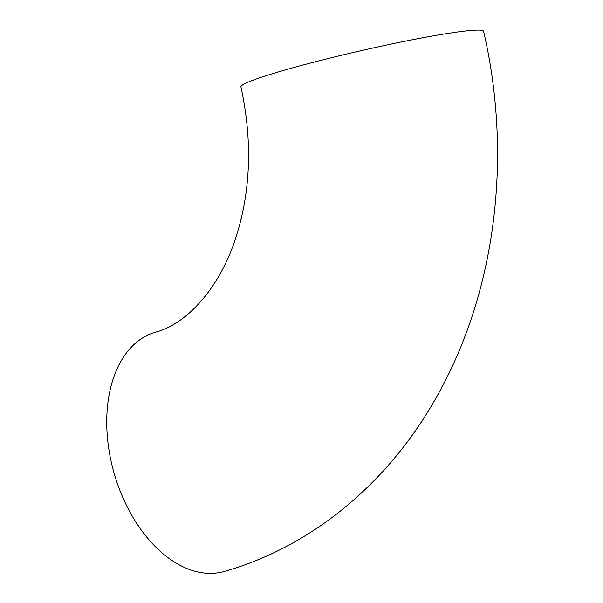 <?xml version="1.0" encoding="UTF-8"?>
<svg xmlns="http://www.w3.org/2000/svg" width="603" height="603" viewBox="0 0 603 603"><rect width="100%" height="100%" fill="white"/><g stroke="black" fill="none" stroke-linecap="round" stroke-linejoin="round"><path stroke-width="0.9" d="M217.691 572.85A124.482 78.827 73.9 0 0 224.482 571.395C316.982 545.067 395.357 476.204 442.21 386.606C497.256 283.169 511.578 152.039 483.606 31.303A124.482 8.465 -12.9 0 0 454.835 32.381A124.482 8.465 -12.9 0 0 319.59 60.692A124.482 8.465 -12.9 0 0 240.929 86.885C251.881 137.28 251.029 184.789 238.373 229.426C220.344 292.447 182.649 325.522 155.453 332.193A124.482 78.827 73.9 0 0 112.784 468.365A124.482 78.827 73.9 0 0 217.691 572.85"/></g></svg>
